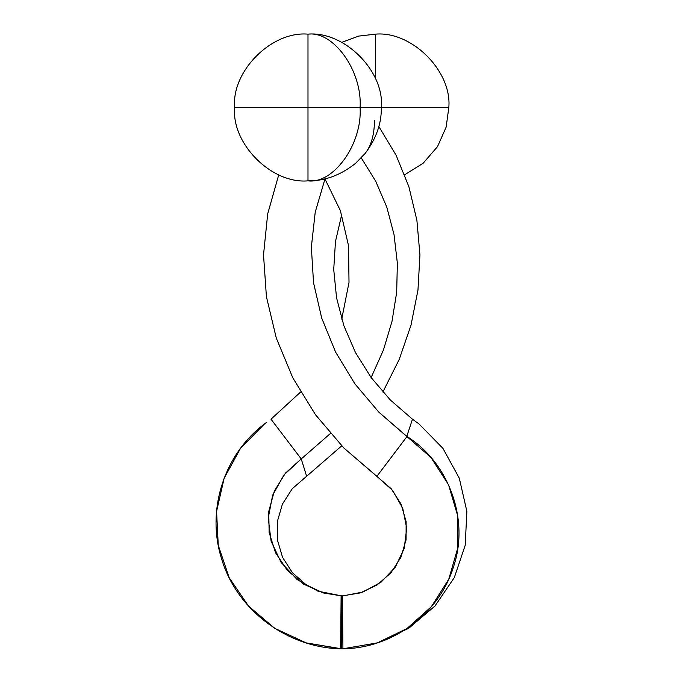 <?xml version="1.0" encoding="UTF-8"?>
<svg xmlns="http://www.w3.org/2000/svg" width="683" height="683" viewBox="0 0 683 683"><rect width="100%" height="100%" fill="white"/><g stroke="black" fill="none" stroke-linecap="round" stroke-linejoin="round"><path stroke-width="1.02" d="M307.99 34.15L307.99 107.504L360.095 107.504C362.425 71.211 333.765 30.872 307.99 34.15C333.765 30.872 362.425 71.211 360.095 107.504L381.336 107.504C384.614 71.211 344.275 30.872 307.99 34.15C344.275 30.872 384.614 71.211 381.336 107.504L448.816 107.504C452.095 71.211 411.755 30.872 375.471 34.15L375.471 78.75L375.471 34.15L358.677 36.097L341.731 42.372L358.677 36.097L375.471 34.15C411.755 30.872 452.095 71.211 448.816 107.504L307.99 107.504L307.99 34.15C271.697 30.872 231.358 71.211 234.636 107.504C231.358 71.211 271.697 30.872 307.99 34.15M234.636 107.504L307.99 107.504L307.99 180.85C333.765 184.128 362.425 143.789 360.095 107.504C362.425 143.789 333.765 184.128 307.99 180.85C324.596 181.097 340.407 175.3 355.433 163.442C340.407 175.3 324.596 181.097 307.99 180.85C271.697 184.128 231.358 143.789 234.636 107.504C231.358 143.789 271.697 184.128 307.99 180.85L307.99 107.504L234.636 107.504M361.059 157.577L375.718 181.243L386.774 207.069L394.023 234.542L397.361 263.117L396.686 292.264L391.991 321.42L383.428 350.038L371.134 377.554L383.428 350.038L391.991 321.42L396.686 292.264L397.361 263.117L394.023 234.542L386.774 207.069L375.718 181.243L361.059 157.577L365.106 153.513C376.171 138.803 381.575 123.469 381.336 107.504C381.575 123.469 376.171 138.803 365.106 153.513L355.433 163.442M404.695 174.78L423.144 163.246L437.53 146.597L446.144 127.115L448.816 107.504L446.144 127.115L437.53 146.597L423.144 163.246L404.695 174.78M341.731 596.011L341.731 648.824L342.926 648.85L341.731 648.824L341.731 596.011L360.3 592.912L377.076 584.998L390.958 572.806L400.904 557.337L406.086 539.801L406.12 521.564L401.023 504.063L391.154 488.678L343.865 447.988L315.572 414.846L292.819 377.861L276.299 338.085L266.413 296.687L263.518 254.87L267.693 213.847L278.758 174.78L267.693 213.839L263.518 254.861L266.413 296.678L276.291 338.059L292.811 377.836L315.546 414.82L343.831 447.963L376.82 476.273M412.481 419.217L390.317 399.973L371.125 377.537L355.501 352.59L343.899 325.791L336.565 297.848L333.722 269.503L335.473 241.517L341.731 214.607L335.473 241.517L333.722 269.503L336.565 297.848L343.899 325.791L355.501 352.59L371.125 377.537L390.317 399.973L412.481 419.217L418.978 423.921L442.943 448.372L459.309 478.228L466.873 511.354L465.2 545.324L454.289 577.647L434.986 605.992L408.724 628.3L377.349 642.874L408.724 628.3L434.986 605.992L454.289 577.647L465.2 545.324L466.873 511.354L459.309 478.228L442.943 448.372L418.978 423.921L412.481 419.217L406.795 436.343L378.741 412.062L354.767 383.684L335.566 352.044L321.702 318.056L313.531 282.736L311.354 247.092L315.222 212.174L324.971 178.989L315.222 212.191L311.354 247.126L313.54 282.779L321.719 318.124L335.601 352.121L354.827 383.769L378.826 412.148L430.956 457.456L448.509 484.691L457.653 515.682L457.755 548.005L448.774 579.15L431.366 606.683L406.966 628.522L377.383 642.865L342.917 648.799C392.426 648.278 439.109 613.778 453.401 567.146C469.844 519.592 448.774 462.604 406.906 436.428M407.017 436.505L376.888 476.324L392.597 490.411L402.731 508.203L406.701 528.241L404.191 548.543L395.346 567.095L381.14 582.112L362.886 592.041L342.439 595.994L342.917 648.799M342.926 648.85L342.439 596.037L323.213 592.929L303.636 584.144L287.321 570.348L275.505 552.675L269.136 532.501L268.752 511.422L274.31 491.094L285.434 473.131L301.16 458.993L284.017 474.873L272.645 495.235L268.223 518.098L271.108 541.226L281.123 562.399L297.199 579.619L317.877 591.154L342.345 596.028M341.107 596.028L340.629 648.833L341.731 648.824L306.104 642.874L340.629 648.79L341.107 595.986M323.213 592.929L306.385 584.998L292.503 572.806L282.557 557.345L277.375 539.809L277.332 521.581L282.429 504.08L292.29 488.695L306.573 476.324L292.29 488.695L282.429 504.088L277.332 521.59L277.375 539.826L282.566 557.362L292.512 572.824L306.402 585.007L323.187 592.921M301.246 458.933L270.997 419.2L301.246 458.933L330.393 433.5L301.246 458.942L306.633 476.273L301.237 458.942M266.268 422.564L264.483 423.921C223.768 454.613 206.172 510.517 221.557 558.694C236.463 609.569 286.809 647.663 340.629 648.79L306.129 642.882L274.745 628.317L248.484 606.009L229.172 577.664L218.261 545.341L216.579 511.362L224.144 478.237L240.51 448.372L264.483 423.921M324.903 178.869L340.399 210.671L348.535 245.718L349.013 282.412L341.731 319.132L349.013 282.412L348.535 245.718L340.399 210.671L324.903 178.869M300.605 392.033L270.972 419.217L300.605 392.033M306.633 476.273L341.731 445.828L306.607 476.299M382.856 392.033L399.214 359.429L410.987 325.236L417.962 290.155L419.943 254.913L416.886 220.225L408.912 186.8L396.149 155.331L378.834 126.509L396.149 155.331L408.912 186.8L416.886 220.225L419.943 254.913L417.962 290.155L410.987 325.236L399.214 359.429L382.856 392.033M374.472 120.601C374.344 134.73 371.228 145.701 365.106 153.513"/></g></svg>
